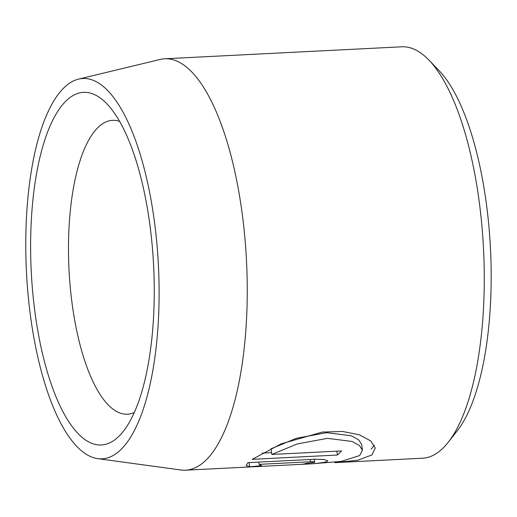 <?xml version="1.0" encoding="UTF-8"?>
<svg xmlns="http://www.w3.org/2000/svg" width="517" height="517" viewBox="0 0 517 517"><rect width="100%" height="100%" fill="white"/><g stroke="black" fill="none" stroke-linecap="round" stroke-linejoin="round"><path stroke-width="0.78" d="M185.519 470.199L311.783 463.82L341.201 461.41L359.716 455.548L362.398 450.184L359.451 445.512L352.103 441.466L327.435 438.345L297.197 443.967L271.832 454.456L341.524 450.934A205.973 71.456 87.1 0 1 337.401 455.031L252.238 459.335L281.125 443.864L322.421 432.057L342.629 431.469L359.36 434.81L370.683 440.891L375.29 447.993L371.93 454.928L357.628 460.279L334.88 462.65L422.551 458.217A205.973 71.456 -92.9 0 0 448.213 442.293A205.973 71.456 -92.9 0 0 478.936 199.594A205.973 71.456 -92.9 0 0 428.897 60.062A205.973 71.456 -92.9 0 0 401.761 46.801L164.729 58.783A205.973 71.456 87.1 0 1 241.904 211.569A205.973 71.456 87.1 0 1 185.519 470.199A205.973 71.456 87.1 0 1 180.84 469.992L97.726 458.644A190.405 66.06 -92.9 0 0 154.169 219.751A190.405 66.06 -92.9 0 0 78.545 79.127A190.405 66.06 -92.9 0 0 30.703 317.587A190.405 66.06 -92.9 0 0 97.726 458.644M371.148 449.247L374.282 445.085M314.401 462.398C315.396 461.868 314.103 461.655 310.51 461.759L259.133 464.356L261.583 465.649L249.666 466.812L246.118 465.494L248.005 462.637L314.853 459.258L324.114 459.477L327.752 460.821L326.615 461.778C321.496 463.064 313.121 463.904 301.489 464.311A205.973 71.456 -92.9 0 0 306.058 463.452L314.607 462.308L314.407 459.277M428.897 60.062L438.965 70.499A194.198 67.378 87.1 0 1 486.142 202.063A194.198 67.378 87.1 0 1 457.177 430.894L448.213 442.293M35.195 314.026A176.549 61.252 87.1 0 1 45.515 137.819A176.549 61.252 87.1 0 1 106.786 103.71A176.549 61.252 87.1 0 1 149.678 223.312A176.549 61.252 87.1 0 1 123.343 431.34A176.549 61.252 87.1 0 1 35.195 314.026M119.608 121.366A147.125 51.041 -92.9 0 0 112.577 120.338A147.125 51.041 -92.9 0 0 72.296 305.075A147.125 51.041 -92.9 0 0 127.428 414.207A147.125 51.041 -92.9 0 0 134.317 412.482M78.545 79.127L160.096 59.455A205.973 71.456 87.1 0 1 164.729 58.783M258.823 462.088L259.133 464.356M249.084 462.579L249.666 466.812M336.871 451.167L337.401 455.031M262.345 453.105L271.58 452.64M362.43 450.178L361.654 444.497L358.682 439.838L351.334 435.786L326.621 432.664L296.403 438.293L271.05 448.775L271.832 454.456M310.2 459.49L310.51 461.759"/></g></svg>
